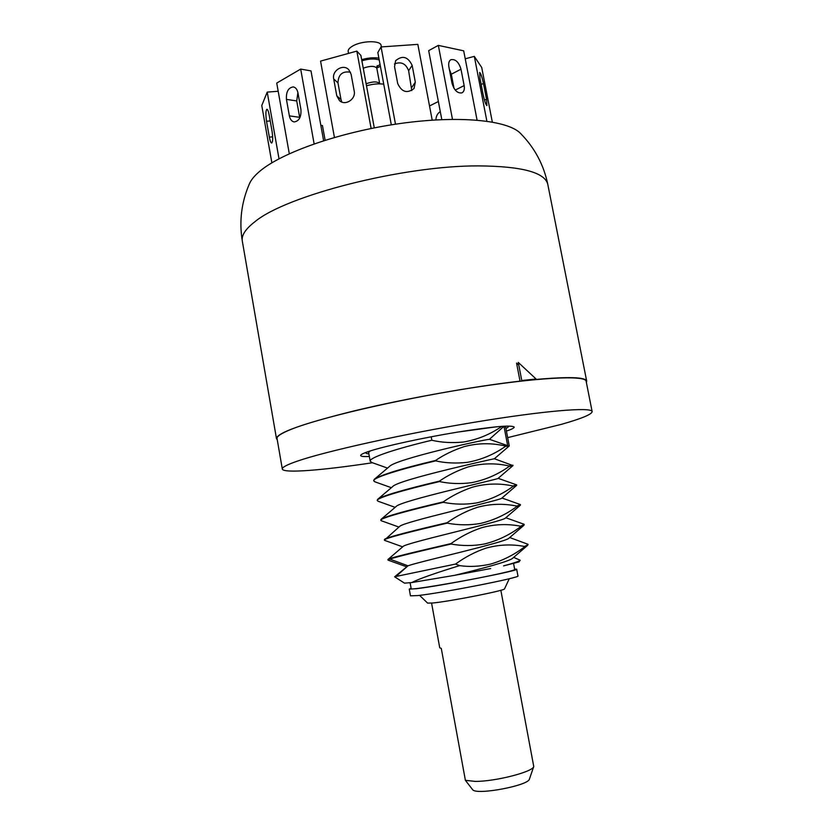 <?xml version="1.0" encoding="UTF-8"?>
<svg xmlns="http://www.w3.org/2000/svg" width="833" height="833" viewBox="0 0 833 833"><rect width="100%" height="100%" fill="white"/><g stroke="black" fill="none" stroke-linecap="round" stroke-linejoin="round"><path stroke-width="1.25" d="M507.943 426.069C508.932 426.569 508.245 427.371 505.902 428.454M368.863 453.85C366.291 453.673 365.375 453.173 366.104 452.35M431.202 436.784L431.848 440.251C396.55 448.581 368.655 457.702 370.206 461.263L368.613 452.434L370.248 450.934M503.569 426.236L505.641 427.037L509.244 445.967L494.375 458.733L512.993 465.595L498.124 478.371M457.848 432.067L496.655 426.777M503.975 426.288L507.672 445.665L489.44 439.303L503.975 426.288L501.612 426.361M370.206 461.263L372.007 462.575M507.672 445.665L505.423 446.405L509.244 445.967M501.633 426.496C490.033 434.524 477.236 439.709 463.231 442.052C452.027 443.125 441.563 442.521 431.848 440.251M505.423 446.405C493.896 454.526 481.182 459.847 467.282 462.357C456.078 463.585 445.54 463.096 435.659 460.878L435.586 460.462C443.895 454.797 453.381 450.195 464.033 446.665C477.673 443 491.449 442.781 505.35 446.009M375.11 481.891L373.736 480.891L374.236 479.371C380.639 474.956 401.089 468.656 435.586 460.462M373.736 480.891C372.278 477.83 400.611 469.104 435.659 460.878M377.276 500.581L377.588 499.404C380.275 496.312 407.181 488.711 439.408 481.151C447.862 475.289 457.421 470.562 468.073 466.949C481.641 463.2 495.333 462.877 509.15 465.97L509.223 466.365C497.77 474.591 485.139 480.037 471.343 482.724C460.149 484.108 449.539 483.723 439.48 481.568C404.38 489.783 375.902 498.019 377.276 500.581L378.307 501.31M509.223 466.365L512.972 465.605M381.545 520.833L380.827 520.333C379.536 518.282 408.18 510.525 443.323 502.32L443.25 501.903C410.554 509.546 383.003 516.897 380.983 519.438L396.102 506.537C399.861 500.904 498.051 479.319 498.04 478.444M377.588 499.404L392.687 486.566C397.924 479.714 495.843 458.389 494.375 458.733M374.236 479.371L389.313 466.595C394.977 459.379 480.724 440.178 489.44 439.303M509.15 465.97L512.92 465.199M387.959 560.015L387.939 559.505C388.334 558.204 416.49 551.602 450.955 543.605C460.576 536.671 470.718 531.402 481.391 527.799C494.354 524.155 507.432 523.634 520.625 526.227L520.708 526.633C509.775 534.869 497.79 540.638 484.733 543.928C473.675 546.042 462.44 546.073 451.028 544.032C419.02 551.331 398.601 556.35 389.75 559.078L388.043 560.12L406.379 566.7M520.708 526.633L523.988 525.238L523.801 524.165L505.818 517.751M384.856 540.45L384.388 540.148C383.19 538.597 411.96 531.329 447.175 523.145C458.41 525.259 469.562 525.352 480.651 523.405C493.792 520.271 505.87 514.627 516.866 506.485L520.344 505.235L520.209 504.496L501.966 498.019M443.25 501.903C451.84 495.843 461.472 490.97 472.124 487.284C485.608 483.463 499.227 483.036 512.961 485.993L513.045 486.399C501.966 494.458 489.814 499.967 476.57 502.934C465.47 504.725 454.381 504.517 443.323 502.32M513.045 486.399L516.668 484.879L498.165 478.34M490.679 568.543L454.756 575.301L411.648 582.579L404.494 583.152L394.623 576.811L408.003 565.815C417.937 561.931 505.267 542.398 508.932 538.222L509.161 538.024M387.939 559.505L403.037 546.531C403.838 543.345 502.393 521.531 505.319 518.178L505.496 518.032M384.388 540.148L399.548 526.529C401.818 522.114 500.227 500.362 501.685 498.259L501.82 498.144M380.983 519.438L380.827 520.333M384.44 539.472C385.627 537.545 413.376 530.569 447.092 522.718L447.175 523.145M512.961 485.993L516.668 484.879M447.092 522.718C456.567 516.002 466.647 510.868 477.319 507.339C490.356 503.767 503.517 503.351 516.793 506.079L520.438 504.631M520.625 526.227L524.217 524.426M455.536 564.066C465.178 557.048 475.31 551.748 485.92 548.176C498.686 544.584 511.535 544.001 524.478 546.448L528.08 544.688L524.551 546.844C514.253 554.736 502.903 560.494 490.502 564.108C479.621 566.534 469.333 567.044 459.649 565.617L455.536 564.066L395.987 576.467L408.003 565.815L389.75 559.078M454.756 575.301C482.005 568.679 509.161 561.327 512.524 558.37L512.826 558.1M411.648 582.579C419.363 578.706 435.367 573.052 459.649 565.617M394.634 576.821L395.987 576.467M519.011 561.89L503.569 565.899M503.569 565.878C513.576 563.202 519.115 561.327 520.209 560.255L513.659 557.381M527.997 544.293L509.713 537.535M518.792 365.073L516.554 363.063L520.031 381.129C472.623 386.554 405.265 398.611 354.702 410.752C302.754 423.653 276.681 432.952 276.483 438.647L277.254 439.793M586.39 382.514L586.692 381.15C585.724 377.057 568.262 376.537 534.328 379.609L533.922 379.213M242.309 241.081C239.071 221.349 241.424 202.294 249.379 183.895C251.056 179.886 254.544 175.648 259.844 171.202C281.981 152.408 340.572 131.874 399.965 123.544C459.389 115.141 508.411 120.244 520.708 133.613C534.734 147.93 543.772 164.882 547.812 184.457C545.001 172.431 521.916 166.246 478.59 165.892C403.182 165.507 286.031 195.578 254.856 221.765C245.475 229.013 241.289 235.447 242.309 241.081L276.483 438.647M518.282 362.428L536.088 379.005L521.77 380.525L518.282 362.428M533.755 766.516L529.424 779.084C528.601 785.55 477.153 795.317 472.738 789.819L465.387 780.323L475.174 781.406C495.229 781.562 533.089 771.847 533.755 766.516L500.841 590.274M431.577 603.113L439.741 647.824L441.282 648.366L465.387 780.323M507.661 437.637L561.296 424.372C581.632 418.603 591.909 414.345 592.138 411.606C592.024 406.816 544.022 410.659 473.009 422.487C402.1 434.264 325.37 451.371 297.11 461.222C286.906 464.752 281.971 467.355 282.314 469.021C283.095 473.55 322.152 470.343 372.486 462.752M369.342 456.494C363.802 456.734 360.897 456.411 360.647 455.547C360.491 454.599 363.552 453.11 369.81 451.08C385.554 445.967 422.841 437.835 456.463 432.285C492.438 426.579 511.681 424.84 514.19 427.09C514.273 427.985 511.681 429.328 506.412 431.098M282.314 469.021L277.045 438.554C276.608 436.357 281.439 433.233 291.529 429.193C319.476 417.947 395.842 399.986 466.636 388.667C537.535 377.276 585.734 375.006 586.14 381.275L592.138 411.606M513.597 563.597L514.721 569.564C514.409 570.261 506.693 572.198 491.574 575.384C459.035 582.236 409.295 590.462 411.19 588.754L410.107 582.777M409.253 589.118L410.471 595.834L417.833 595.564C442.281 592.961 521.781 577.311 517.939 575.915L516.668 569.21C520.458 570.334 440.98 585.859 416.594 588.702L409.253 589.118L411.106 588.275M514.638 569.085L516.668 569.21M419.561 595.356L427.61 603.102L433.066 602.967C450.476 601.332 505.537 590.43 504.538 588.848L509.275 578.716M325.109 140.236L322.454 125.554L320.83 125.325M271.87 162.82L261.77 105.52L267.216 92.109L279.013 158.801M269.34 137.133L266.539 121.254C265.581 114.537 265.696 110.539 266.904 109.269C267.716 109.373 268.476 111.31 269.194 115.069L272.037 131.145C272.995 137.851 272.88 141.808 271.683 143.037C270.84 142.912 270.069 140.944 269.34 137.133L272.662 136.841M267.216 92.109L278.18 91.255M289.301 153.751L276.733 83.071L300.682 69.087L314.135 143.87M289.374 115.881L286.437 99.387C286.031 91.807 288.322 87.642 293.299 86.913C295.663 87.403 297.214 89.391 297.954 92.869L300.932 109.508C301.348 117.016 299.099 121.149 294.184 121.93C291.737 121.472 290.134 119.452 289.374 115.881L299.661 117.328L296.725 100.949L297.891 92.578M300.682 69.087L311.001 70.899L323.61 140.715M299.776 117.922L299.661 117.328M334.429 137.435L320.559 61.111L356.836 51.105L371.133 128.501M336.771 95.774L333.689 78.885C331.763 70.618 343.123 63.6 348.725 69.649L351.089 74.158L354.202 91.089C356.097 99.2 345.195 106.207 339.468 100.606L336.771 95.774L341.02 99.668L337.969 82.946C338.323 74.46 342.498 70.878 350.506 72.221M356.836 51.105L360.897 55.457L374.288 127.865M341.822 102.043L341.02 99.668M395.488 124.2L381.066 46.94L417.843 44.378L432.202 120.139M397.705 83.56L394.54 66.661L395.623 60.694C402.443 55.093 407.951 56.644 412.148 65.349L415.323 82.186L414.022 88.506C407.16 93.775 401.725 92.13 397.705 83.56M391.312 124.846L377.838 52.541L381.066 46.94M394.446 63.954C401.152 61.319 405.879 63.589 408.628 70.743L411.783 90.578M452.475 119.317L438.335 45.388L463.689 50.834L477.07 120.108M452.048 83.342L448.872 66.796C448.3 63.204 448.987 60.83 450.945 59.664C455.443 58.924 458.796 62.1 460.993 69.201L464.148 85.591C464.741 89.266 464.012 91.682 461.982 92.848C457.525 93.546 454.214 90.38 452.048 83.342M441.813 119.608L428.683 50.636L438.335 45.388M449.341 69.201L451.309 74.21L454.027 88.381M486.878 121.181L474.31 56.363L481.713 67.483L492.313 122.035M483.098 94.493L480.006 78.552L479.683 72.44C480.808 73.335 482.088 77.073 483.515 83.644L486.566 99.387L486.899 105.593C485.785 104.75 484.525 101.053 483.098 94.493M474.31 56.363L465.231 58.81M438.366 101.522L429.516 105.968M440.293 111.653C437.606 113.246 436.128 115.995 435.878 119.91M366.499 85.768C372.913 83.977 378.651 83.446 383.732 84.175M376.787 68.087L380.4 66.286M361.678 59.664C368.061 57.841 373.798 57.342 378.89 58.154M381.368 46.919L381.098 45.451C380.827 40.182 361.439 40.598 352.474 46.148C349.36 47.991 347.934 49.803 348.173 51.552L348.517 53.395M270.236 120.941L266.539 121.254M296.725 100.949L286.437 99.387M337.969 82.946L333.689 78.885M408.628 70.743L412.148 65.349M411.773 87.423L415.323 82.186M451.309 74.21L460.993 69.201M455.234 90.079L464.148 85.591M481.12 84.268L483.515 83.644M484.41 99.95L486.566 99.387M377.214 65.651L376.797 68.129L379.681 83.612C377.505 81.342 372.986 81.384 366.124 83.748M376.797 68.129C374.611 65.776 370.102 65.797 363.25 68.181M376.797 66.723L380.067 64.485M379.234 59.997C374.808 58.425 369.019 58.695 361.886 60.809M374.652 481.724L391.354 487.701M371.456 462.388L387.532 468.104M395.154 507.349L377.901 501.164M523.988 525.238L508.932 538.222M384.596 540.357L402.662 546.854M520.344 505.235L505.319 518.178M381.212 520.708L398.913 527.07M516.668 485.358L501.685 498.259M527.581 545.386L512.524 558.36M518.98 561.931L520.209 560.255M547.812 184.457L586.692 381.15"/></g></svg>
